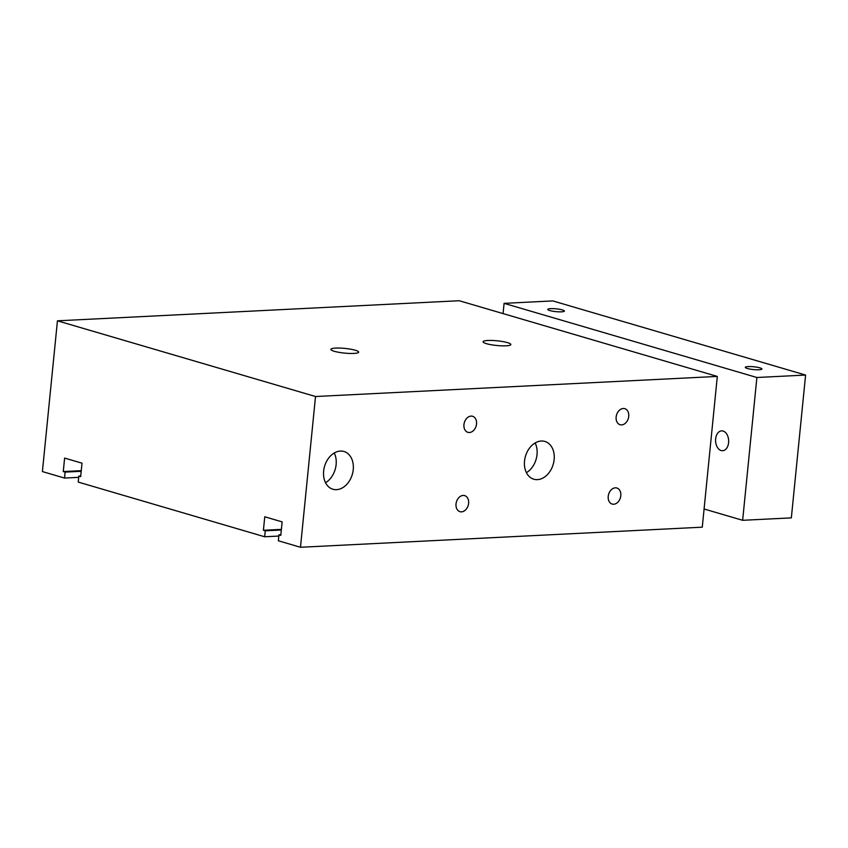 <?xml version="1.0" encoding="UTF-8"?>
<svg xmlns="http://www.w3.org/2000/svg" width="848" height="848" viewBox="0 0 848 848"><rect width="100%" height="100%" fill="white"/><g stroke="black" fill="none" stroke-linecap="round" stroke-linejoin="round"><path stroke-width="1.27" d="M57.441 320.82L459.234 300.733L717.313 376.427L702.271 527.18L300.478 547.267L278.356 540.78L278.95 534.823L280.794 535.364L282.14 521.88L264.756 516.782L263.41 530.265L265.254 530.806L264.661 536.763L78.217 482.077L78.811 476.12L80.655 476.661L82.002 463.178L64.618 458.079L63.271 471.562L65.116 472.103L64.522 478.06L42.4 471.573L57.441 320.82L315.52 396.514L300.478 547.267M471.053 416.103A8.363 6.137 -73.7 0 1 472.59 416.283A8.363 6.137 -73.7 0 1 476.131 426.035A8.363 6.137 -73.7 0 1 467.884 432.332A8.363 6.137 -73.7 0 1 464.1 423.597A8.363 6.137 -73.7 0 1 471.053 416.103M615.33 487.833A8.363 6.137 -73.7 0 1 616.867 488.013A8.363 6.137 -73.7 0 1 620.407 497.765A8.363 6.137 -73.7 0 1 612.161 504.062A8.363 6.137 -73.7 0 1 608.376 495.327A8.363 6.137 -73.7 0 1 615.33 487.833M463.135 495.444A8.363 6.137 -73.7 0 1 464.672 495.624A8.363 6.137 -73.7 0 1 468.213 505.376A8.363 6.137 -73.7 0 1 459.966 511.673A8.363 6.137 -73.7 0 1 456.182 502.928A8.363 6.137 -73.7 0 1 463.135 495.444M623.248 408.503A8.363 6.137 -73.7 0 1 624.785 408.672A8.363 6.137 -73.7 0 1 628.326 418.424A8.363 6.137 -73.7 0 1 620.079 424.721A8.363 6.137 -73.7 0 1 616.295 415.986A8.363 6.137 -73.7 0 1 623.248 408.503M541.257 441.024A19.674 14.448 -73.7 0 1 544.872 441.448A19.674 14.448 -73.7 0 1 553.203 464.397A19.674 14.448 -73.7 0 1 533.784 479.205A19.674 14.448 -73.7 0 1 524.88 458.641A19.674 14.448 -73.7 0 1 541.257 441.024M526.417 472.675A19.674 14.448 106.3 0 0 535.13 442.953M340.366 451.072A19.674 14.448 -73.7 0 1 343.97 451.486A19.674 14.448 -73.7 0 1 352.302 474.435A19.674 14.448 -73.7 0 1 332.893 489.243A19.674 14.448 -73.7 0 1 323.989 468.69A19.674 14.448 -73.7 0 1 340.366 451.072M325.515 482.713A19.674 14.448 106.3 0 0 334.239 453.002M507.464 342.624A13.95 2.343 -174.3 0 1 510.846 344.532A13.95 2.343 -174.3 0 1 496.727 345.486A13.95 2.343 -174.3 0 1 483.074 341.765A13.95 2.343 -174.3 0 1 492.222 340.472A13.95 2.343 -174.3 0 1 507.464 342.624M355.27 350.235A13.95 2.343 -174.3 0 1 358.651 352.143A13.95 2.343 -174.3 0 1 344.532 353.097A13.95 2.343 -174.3 0 1 330.879 349.376A13.95 2.343 -174.3 0 1 340.027 348.083A13.95 2.343 -174.3 0 1 355.27 350.235M717.313 376.427L315.52 396.514M280.858 534.728L278.95 534.823M281.388 529.364L263.41 530.265M281.324 530L265.254 530.806M278.822 536.053L264.661 536.763M80.719 476.025L78.811 476.12M81.249 470.672L63.271 471.562M81.185 471.308L65.116 472.103M78.684 477.35L64.522 478.06M549.801 310.548A8.363 1.41 -174.3 0 1 547.776 309.403A8.363 1.41 -174.3 0 1 556.235 308.842A8.363 1.41 -174.3 0 1 564.408 311.068A8.363 1.41 -174.3 0 1 558.927 311.841A8.363 1.41 -174.3 0 1 549.801 310.548M747.311 368.477A8.363 1.41 -174.3 0 1 745.275 367.332A8.363 1.41 -174.3 0 1 753.734 366.771A8.363 1.41 -174.3 0 1 761.917 368.997A8.363 1.41 -174.3 0 1 756.437 369.77A8.363 1.41 -174.3 0 1 747.311 368.477M723.09 431.038A9.943 6.54 87.1 0 1 728.665 441.575A9.943 6.54 87.1 0 1 722.623 450.723A9.943 6.54 87.1 0 1 715.595 441.119A9.943 6.54 87.1 0 1 721.627 430.858A9.943 6.54 87.1 0 1 723.09 431.038M704.084 508.991L742.647 520.301L791.343 517.874L805.6 375.06L552.79 300.913L504.094 303.351L503.065 313.59M742.647 520.301L756.893 377.498L805.6 375.06M756.893 377.498L504.094 303.351"/></g></svg>
